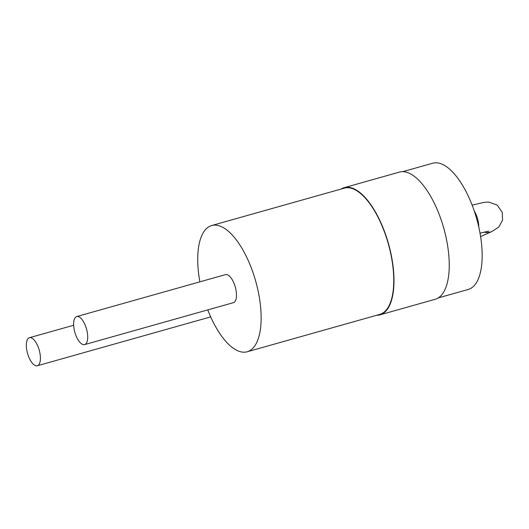 <?xml version="1.0" encoding="UTF-8"?>
<svg xmlns="http://www.w3.org/2000/svg" width="529" height="529" viewBox="0 0 529 529"><rect width="100%" height="100%" fill="white"/><g stroke="black" fill="none" stroke-linecap="round" stroke-linejoin="round"><path stroke-width="0.79" d="M376.635 315.284A66.052 27.495 -105.7 0 0 379.974 314.848L435.228 299.269A66.052 27.495 -105.7 0 0 442.628 224.369A66.052 27.495 -105.7 0 0 399.388 172.117L344.128 187.689A66.052 27.495 -105.7 0 0 341.06 189.065M379.974 314.848A66.052 27.495 -105.7 0 0 387.373 239.941A66.052 27.495 -105.7 0 0 344.128 187.689M207.771 309.895A65.57 27.296 -105.7 0 0 247.222 351.759L379.842 314.378A65.57 27.296 -105.7 0 0 387.188 240.027A65.57 27.296 -105.7 0 0 344.26 188.159L211.646 225.539A65.57 27.296 -105.7 0 0 199.869 281.845M438.303 297.9L468.251 289.456A65.57 27.296 -105.7 0 0 475.597 215.105A65.57 27.296 -105.7 0 0 432.676 163.236L402.721 171.68M247.222 351.759A65.57 27.296 -105.7 0 0 254.575 277.408A65.57 27.296 -105.7 0 0 211.646 225.539M84.62 344.604L233.388 302.674A14.574 6.064 -105.7 0 0 235.273 287.002A14.574 6.064 -105.7 0 0 225.48 274.624L76.712 316.56A14.574 6.064 -105.7 0 0 75.078 333.078A14.574 6.064 -105.7 0 0 84.62 344.604A14.574 6.064 -105.7 0 0 86.505 328.939A14.574 6.064 -105.7 0 0 76.712 316.56M38.961 349.239A14.574 6.064 74.3 0 1 37.328 365.764A14.574 6.064 74.3 0 1 27.534 353.385A14.574 6.064 74.3 0 1 29.419 337.714A14.574 6.064 74.3 0 1 38.961 349.239M474.282 211.051A14.574 6.064 74.3 0 1 478.765 226.954M484.002 232.158A14.574 13.225 65.9 0 0 491.996 231.471L498.761 227.067L502.55 220.196L502.292 212.407L497.141 205.067L488.598 202.045L484.141 202.356L472.132 205.126M480.034 233.183L488.776 231.127M480.61 236.562L491.996 231.471M37.328 365.764L210.701 316.891M29.419 337.714L73.643 325.249"/></g></svg>
